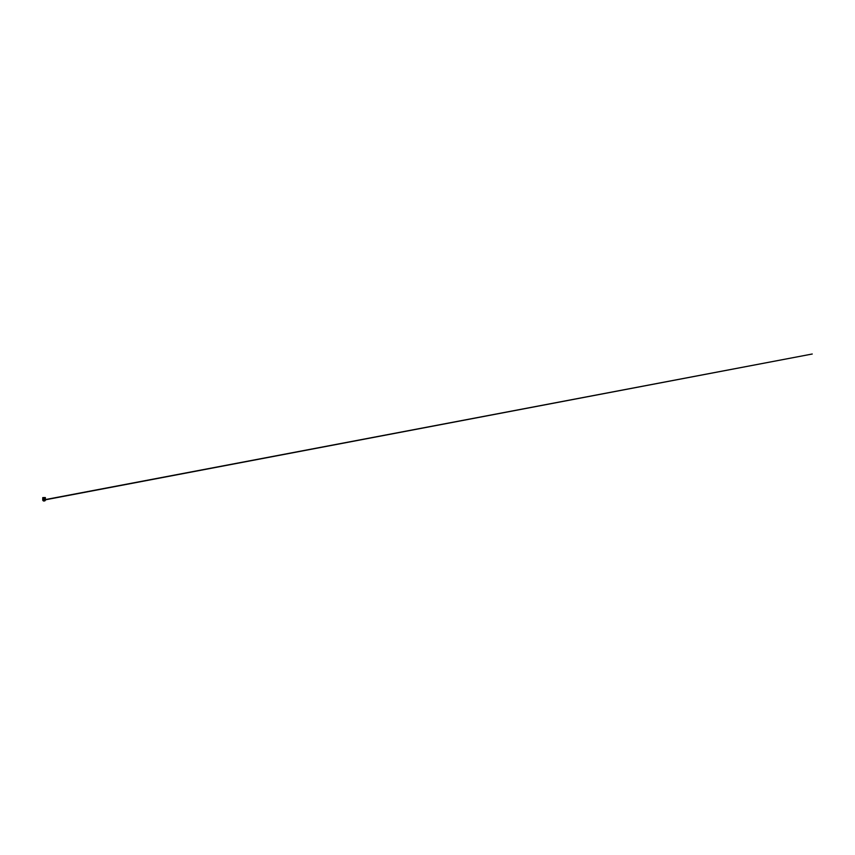 <?xml version="1.0" encoding="UTF-8"?>
<svg xmlns="http://www.w3.org/2000/svg" width="855" height="855" viewBox="0 0 855 855"><rect width="100%" height="100%" fill="white"/><g stroke="black" fill="none" stroke-linecap="round" stroke-linejoin="round"><path stroke-width="1.28" d="M45.155 497.546L44.909 499.662M43.188 499.662L43.092 497.77L43.092 500.293L43.487 499.726L45.059 500.293L43.487 499.972L44.674 499.972L44.364 499.224L43.552 499.609L43.552 498.978L44.652 499.609L44.973 497.546L44.375 497.567L44.428 498.914M43.338 500.923L44.813 500.923L42.75 500.293L42.75 497.61L44.428 497.546L43.797 497.61L44.364 498.882L43.552 497.77L43.733 498.914M43.252 497.61L43.252 499.662M44.3 500.335L45.347 500.293L45.347 497.578L45.411 500.293L45.379 497.61M44.738 499.705L43.252 500.25M42.964 497.546L42.814 500.293L43.028 497.61M43.797 497.61L44.364 497.61M45.059 497.546L44.674 499.587M43.092 499.662L44.674 498.957M43.487 498.144L43.487 498.957M45.133 499.854L812.25 354.013L44.973 499.662L44.973 497.77L45.133 499.726L45.133 497.61M45.272 497.76L45.347 500.367M42.782 497.61L42.814 500.367M44.813 500.923L43.413 500.987M44.193 500.763L44.813 500.827M43.338 500.763L43.968 500.763M44.61 500.036L43.552 500.036"/></g></svg>
